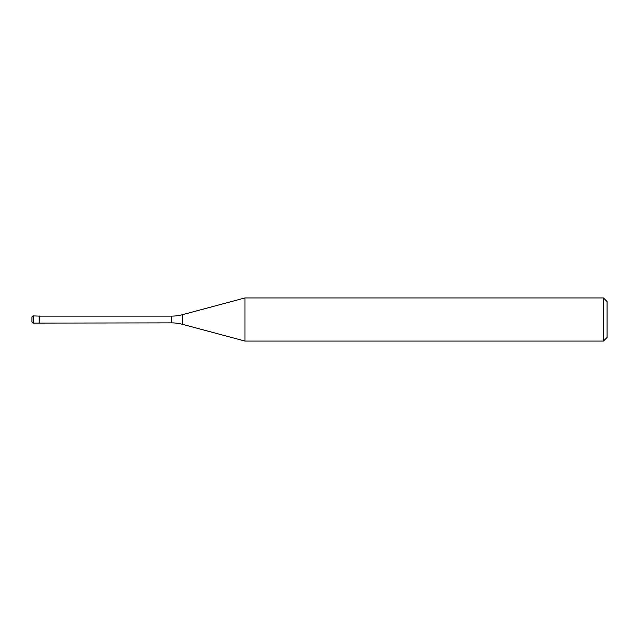 <?xml version="1.0" encoding="UTF-8"?>
<svg xmlns="http://www.w3.org/2000/svg" width="639" height="639" viewBox="0 0 639 639"><rect width="100%" height="100%" fill="white"/><g stroke="black" fill="none" stroke-linecap="round" stroke-linejoin="round"><path stroke-width="0.96" d="M39.354 316.121L33.388 315.906L33.388 323.094L39.139 323.094L39.139 315.906L39.139 323.094L171.42 322.879L171.42 316.121L39.354 316.121L39.354 322.879M33.388 323.094A1.438 1.438 0 0 1 31.95 321.657L31.95 317.343A1.438 1.438 0 0 1 33.388 315.906M171.42 316.121A43.133 43.133 0 0 0 182.578 314.652L182.578 324.348A43.133 43.133 0 0 0 171.42 322.879M182.578 314.652L244.969 297.934L244.969 341.066L182.578 324.348M244.969 341.066L603.456 341.066L603.456 297.934L244.969 297.934M603.456 297.934L607.05 301.528L607.05 337.472L603.456 341.066"/></g></svg>
